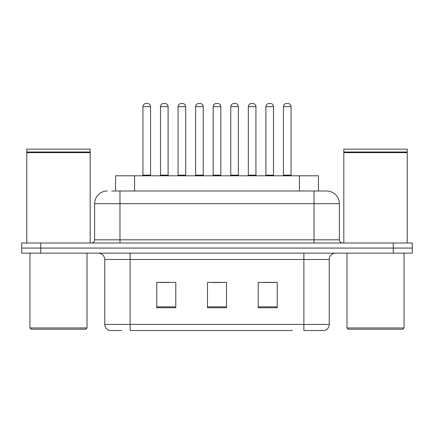 <?xml version="1.0" encoding="UTF-8"?>
<svg xmlns="http://www.w3.org/2000/svg" width="434" height="434" viewBox="0 0 434 434"><rect width="100%" height="100%" fill="white"/><g stroke="black" fill="none" stroke-linecap="round" stroke-linejoin="round"><path stroke-width="0.65" d="M115.558 191.003L115.558 175.786L318.442 175.786L318.442 191.003M121.553 330.502L109.645 330.502M329.232 324.415C329.059 327.453 327.534 329.482 324.67 330.502L303.871 330.502L303.871 324.415L329.232 324.415L329.232 259.483A6.342 6.342 0 0 1 335.574 253.141M109.33 330.502A6.342 6.342 0 0 1 104.768 324.415L104.768 259.483C104.388 255.631 102.278 253.521 98.426 253.141M40.72 242.997L412.3 242.997L412.3 248.069L21.7 248.069L21.7 253.141L40.72 253.141L40.72 248.069L21.7 248.069L21.7 242.997L40.72 242.997L40.72 248.069L412.3 248.069L412.3 253.141L40.72 253.141M277.239 307.739L277.239 282.377L258.214 282.377L258.214 307.739L277.239 307.739M175.786 307.739L175.786 282.377L156.761 282.377L156.761 307.739L175.786 307.739M226.51 307.739L226.51 282.377L207.49 282.377L207.49 307.739L226.51 307.739M292.467 330.502L130.129 330.502L130.129 324.415L303.871 324.415L303.871 259.483L104.768 259.483M159.549 282.501L169.065 282.501M264.935 282.501L274.451 282.501M212.242 282.501L221.758 282.501M112.032 191.003L326.504 191.003M111.744 191.003L119.985 191.003L119.985 203.682L94.623 203.682L94.623 239.828A3.168 3.168 0 0 1 91.449 242.997M107.301 191.003A12.684 12.684 0 0 0 94.623 203.682M326.699 191.003A12.684 12.684 0 0 1 339.377 203.682L339.377 239.828C339.567 241.754 340.625 242.812 342.551 242.997M150.549 106.666L142.938 106.666A3.168 3.168 0 0 1 146.106 103.498L147.376 103.498A3.168 3.168 0 0 1 150.549 106.666L150.549 175.152A0.635 0.635 0 0 0 151.184 175.786M142.938 106.666L142.938 175.152A0.635 0.635 0 0 1 142.303 175.786M160.504 106.666A3.168 3.168 0 0 1 163.672 103.498L164.942 103.498A3.168 3.168 0 0 1 168.11 106.666L160.504 106.666L160.504 175.152A0.635 0.635 0 0 1 159.869 175.786M168.11 106.666L168.11 175.152A0.635 0.635 0 0 0 168.745 175.786M185.676 106.666L178.065 106.666A3.168 3.168 0 0 1 181.238 103.498L182.508 103.498A3.168 3.168 0 0 1 185.676 106.666L185.676 175.152A0.635 0.635 0 0 0 186.311 175.786M178.065 106.666L178.065 175.152A0.635 0.635 0 0 1 177.43 175.786M220.803 106.666L213.197 106.666A3.168 3.168 0 0 1 216.365 103.498L217.635 103.498A3.168 3.168 0 0 1 220.803 106.666L220.803 175.152A0.635 0.635 0 0 0 221.438 175.786M213.197 106.666L213.197 175.152A0.635 0.635 0 0 1 212.562 175.786M255.935 106.666L248.324 106.666A3.168 3.168 0 0 1 251.492 103.498L252.762 103.498A3.168 3.168 0 0 1 255.935 106.666L255.935 175.152A0.635 0.635 0 0 0 256.57 175.786M248.324 106.666L248.324 175.152A0.635 0.635 0 0 1 247.689 175.786M291.062 106.666L283.451 106.666A3.168 3.168 0 0 1 286.624 103.498L287.894 103.498A3.168 3.168 0 0 1 291.062 106.666L291.062 175.152A0.635 0.635 0 0 0 291.697 175.786M283.451 106.666L283.451 175.152A0.635 0.635 0 0 1 282.816 175.786M195.631 106.666A3.168 3.168 0 0 1 198.799 103.498L200.069 103.498A3.168 3.168 0 0 1 203.242 106.666L195.631 106.666L195.631 175.152A0.635 0.635 0 0 1 194.996 175.786M203.242 106.666L203.242 175.152A0.635 0.635 0 0 0 203.877 175.786M230.758 106.666A3.168 3.168 0 0 1 233.931 103.498L235.201 103.498A3.168 3.168 0 0 1 238.369 106.666L230.758 106.666L230.758 175.152A0.635 0.635 0 0 1 230.123 175.786M238.369 106.666L238.369 175.152A0.635 0.635 0 0 0 239.004 175.786M265.89 106.666A3.168 3.168 0 0 1 269.058 103.498L270.328 103.498A3.168 3.168 0 0 1 273.496 106.666L265.89 106.666L265.89 175.152A0.635 0.635 0 0 1 265.255 175.786M273.496 106.666L273.496 175.152A0.635 0.635 0 0 0 274.131 175.786M85.742 329.232L31.21 329.232L29.941 327.968L87.012 327.968L85.742 329.232M29.941 253.141L29.941 327.968M87.012 253.141L87.012 327.968M26.772 152.638L27.092 152.323L89.865 152.323L90.18 152.638L26.772 152.638L26.772 242.997M90.18 152.638L90.18 242.997M89.865 152.323L90.18 152.003L26.772 152.003L27.092 152.323M90.18 152.003L90.18 149.155L26.772 149.155L26.772 152.003M402.79 329.232L348.258 329.232L346.988 327.968L404.059 327.968L402.79 329.232M346.988 253.141L346.988 327.968M404.059 253.141L404.059 327.968M343.82 152.638L344.135 152.323L406.908 152.323L407.228 152.638L343.82 152.638L343.82 242.997M407.228 152.638L407.228 242.997M406.908 152.323L407.228 152.003L343.82 152.003L344.135 152.323M407.228 152.003L407.228 149.155L343.82 149.155L343.82 152.003M134.578 191.003L134.578 175.786M299.422 191.003L299.422 175.786M303.871 253.141L303.871 259.483L329.232 259.483M104.768 324.415L130.129 324.415L130.129 253.141M393.28 253.141L393.28 242.997M226.51 306.854L207.49 306.854M175.786 306.854L156.761 306.854M277.239 306.854L258.214 306.854M119.985 242.997L119.985 239.828L339.377 239.828M94.623 239.828L119.985 239.828L119.985 203.682L314.015 203.682L314.015 242.997M339.377 203.682L314.015 203.682L314.015 191.003M142.938 175.152L150.549 175.152M160.504 175.152L168.11 175.152M178.065 175.152L185.676 175.152M213.197 175.152L220.803 175.152M248.324 175.152L255.935 175.152M283.451 175.152L291.062 175.152M195.631 175.152L203.242 175.152M230.758 175.152L238.369 175.152M265.89 175.152L273.496 175.152"/></g></svg>
